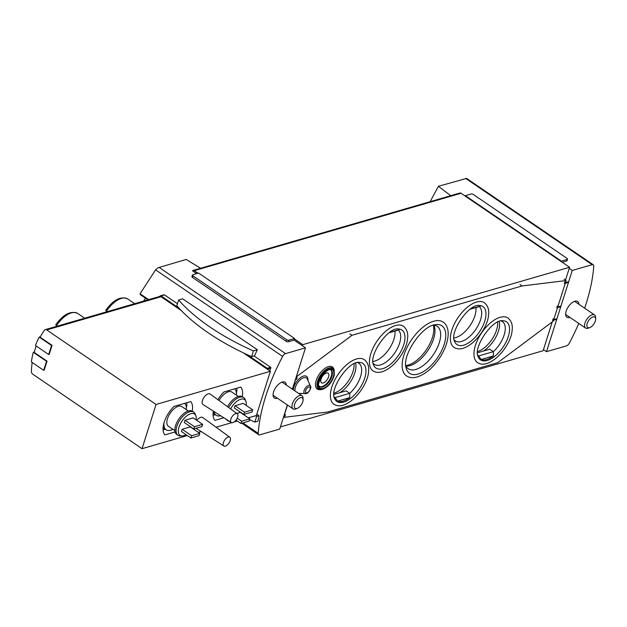 <?xml version="1.0" encoding="UTF-8"?>
<svg xmlns="http://www.w3.org/2000/svg" width="627" height="627" viewBox="0 0 627 627"><rect width="100%" height="100%" fill="white"/><g stroke="black" fill="none" stroke-linecap="round" stroke-linejoin="round"><path stroke-width="0.94" d="M459.066 193.281L450.672 195.648L438.422 186.282L430.153 201.667M140.354 294.659L140.064 293.781L155.582 269.837L157.973 267.784L186.203 259.445L200.538 268.207L192.52 270.825A2.116 1.575 73.8 0 1 193.116 270.433L459.897 193.038A2.116 1.575 73.8 0 1 461.057 193.273L569.582 267.259L569.222 268.387L572.255 270.456L592.186 264.68A3.707 1.842 -55.7 0 1 593.267 264.774L466.598 178.413L438.422 186.282M40.355 336.77L39.219 337.091L51.547 345.493L48.679 354.521L49.196 354.373L52.057 345.352L40.12 337.208A79.41 59.001 73.8 0 1 44.415 330.249A2.649 1.967 73.8 0 1 45.269 329.63A2.649 1.967 73.8 0 1 46.719 329.912L156.068 404.462L142.039 448.681L32.698 374.131A2.649 1.967 73.8 0 1 31.389 371.325A79.41 59.001 73.8 0 1 32.181 362.477M34.32 351.99L33.325 352.28L46.539 361.285L43.671 370.314L44.18 370.165L47.049 361.144L34.219 352.39A79.41 59.001 73.8 0 1 36.217 346.018M567.537 259.147L567.035 260.722A1.591 0.713 -162.4 0 1 566.659 261.02L567.161 259.437L561.377 261.122L465.375 195.663L471.159 193.986A1.591 0.713 -162.4 0 1 473.314 194.464L567.043 258.371A1.591 0.713 -162.4 0 1 567.537 259.147A1.591 0.713 -162.4 0 1 567.161 259.437M562.286 262.29L566.659 261.02M287.362 404.979L279.72 429.064L259.79 434.848A3.707 1.842 -55.7 0 1 258.708 434.746A3.707 1.842 -55.7 0 1 258.222 433.335A142.94 71.102 -55.7 0 1 282.612 356.442A3.707 1.842 -55.7 0 1 285.559 353.628L305.482 347.844L292.37 389.171M192.442 275.026A1.591 0.713 -162.4 0 1 192.81 274.728L198.602 273.051L294.604 338.509L288.82 340.187A1.591 0.713 -162.4 0 1 286.657 339.709L192.928 275.802A1.591 0.713 -162.4 0 1 192.442 275.026L191.94 276.609A1.591 0.713 -162.4 0 0 192.434 277.385L286.155 341.284A1.591 0.713 -162.4 0 0 288.318 341.762L294.102 340.085L305.482 347.844M192.52 270.825L196.619 273.623M578.76 323.414A142.94 71.102 -55.7 0 1 569.371 343.079A3.707 1.842 -55.7 0 1 566.424 345.892L546.493 351.676L572.255 270.456M552.246 321.91L543.46 349.607L546.493 351.676M163.506 295.027L164.509 294.886L177.441 303.703M254.06 355.94L270.692 367.281L270.856 368.01L267.361 369.225L270.402 371.302L156.068 404.462M269.626 370.769A142.94 71.102 -55.7 0 1 270.856 368.01M140.064 293.781L148.654 299.635M249.554 419.675A153.521 68.743 -162.4 0 0 254.852 422.081L257.979 421.172A142.94 71.102 -55.7 0 1 258.943 415.693L256.67 416.352A153.521 68.743 -162.4 0 1 255.416 415.795M256.78 414.22L258.943 415.693M182.629 298.805L257.383 349.772A142.94 71.102 124.3 0 0 254.538 355.799L251.607 356.653A153.521 68.743 -162.4 0 1 176.806 305.702L178.624 299.972L182.629 298.805M543.46 349.607L543.1 350.736L280.394 426.94M294.102 340.085L294.604 338.509M45.269 329.63L159.603 296.461A2.649 1.967 73.8 0 1 159.807 296.414A79.41 59.001 73.8 0 1 160.104 296.015A1.058 0.784 73.8 0 1 161.021 295.897L179.04 308.186M247.195 354.655L267.196 368.292A0.533 0.392 73.8 0 1 267.439 369.005M84.669 318.195L77.693 313.445A21.443 10.667 124.3 0 0 56.579 325.484L57.465 326.087M56.681 325.554A16.106 8.01 124.3 0 0 56.077 326.495M56.579 325.484L55.709 324.864C63.374 314.26 70.702 310.451 77.693 313.445M134.687 303.687L127.712 298.93A21.443 10.667 124.3 0 0 106.598 310.968L107.491 311.58M106.7 311.039A16.106 8.01 124.3 0 0 106.096 311.98M106.598 310.968L105.728 310.357C113.393 299.753 120.721 295.944 127.712 298.93M182.136 429.268L181.422 431.525L190.906 437.991L199.072 435.624L199.794 433.367L190.302 426.901L182.136 429.268L191.627 435.734L190.906 437.991M196.133 419.902A12.869 6.403 124.3 0 0 195.883 415.858A12.869 6.403 124.3 0 0 187.763 415.192A12.869 6.403 124.3 0 0 179.024 427.097A12.869 6.403 124.3 0 0 182.206 435.93A12.869 6.403 124.3 0 0 186.054 434.683M184.996 420.247L184.283 422.504L193.767 428.97L201.933 426.603L202.654 424.346L193.163 417.872L184.996 420.247L194.488 426.713L193.767 428.97M249.812 418.86L241.646 421.226L240.925 423.484L249.091 421.117L249.812 418.86L240.321 412.386L236.763 413.42M246.152 405.387A12.869 6.403 124.3 0 0 245.902 401.351A12.869 6.403 124.3 0 0 239.24 399.838A12.869 6.403 124.3 0 0 230.603 408.929M235.023 405.732L234.302 407.989L243.793 414.455L251.96 412.088L252.673 409.831L243.19 403.365L235.023 405.732L244.506 412.205L243.793 414.455M237.257 413.781L210.155 394.022A6.356 3.159 124.3 0 0 206.064 395.088A6.356 3.159 124.3 0 0 202.458 400.434A6.356 3.159 124.3 0 0 202.999 404.525L231.292 422.527A5.29 2.633 124.3 0 0 232.805 422.645A5.29 2.633 124.3 0 0 237.116 418.428A5.29 2.633 124.3 0 0 237.257 413.781A5.29 2.633 124.3 0 0 233.84 414.666A5.29 2.633 124.3 0 0 230.838 419.118A5.29 2.633 124.3 0 0 231.292 422.527M229.811 437.246A5.29 2.633 124.3 0 0 226.394 438.124A5.29 2.633 124.3 0 0 223.392 442.584A5.29 2.633 124.3 0 0 223.847 445.993A5.29 2.633 124.3 0 0 225.367 446.103A5.29 2.633 124.3 0 0 229.67 441.886A5.29 2.633 124.3 0 0 229.811 437.246L202.717 417.488A6.356 3.159 124.3 0 0 196.87 420.396M142.039 448.681L187.324 435.546M198.312 432.356L201.142 431.541M216.056 427.214L231.645 422.692M234.169 421.955L237.343 421.038M248.331 417.848L256.372 415.513L270.402 371.302M223.839 417.786L214.928 420.372A21.177 10.534 124.3 0 1 213.36 411.116M242.249 396.593A21.177 10.534 124.3 0 0 240.729 387.078L223.949 391.946A21.177 10.534 124.3 0 0 217.906 399.673M175.082 431.925L164.909 434.879A21.177 10.534 124.3 0 1 173.93 406.453L190.702 401.586A21.177 10.534 124.3 0 1 192.223 411.108M159.807 296.414A2.649 1.967 73.8 0 1 161.053 296.743L181.242 310.506M243.292 352.821L267.361 369.225M236.865 388.191A21.177 10.534 -55.7 0 1 236.426 393.364M215.304 414.729L213.094 415.372M186.846 402.706A21.177 10.534 -55.7 0 1 186.399 407.879M165.285 429.236L163.075 429.879M214.019 411.539A16.145 8.033 124.3 0 0 216.072 415.254A16.145 8.033 124.3 0 0 220.61 415.725M236.363 395.128A16.145 8.033 124.3 0 0 234.623 388.842M238.323 396.46L231.88 392.071A11.913 5.925 124.3 0 0 219.074 400.528M225.83 419.055A14.029 6.975 124.3 0 0 226.755 419.972L227.969 420.795A14.029 6.975 124.3 0 0 229.506 421.391M245.902 401.351L245.235 399.571A14.029 6.975 124.3 0 0 243.778 397.612L242.563 396.789A14.029 6.975 124.3 0 0 227.515 406.68M226.982 419.784A14.029 6.975 124.3 0 0 227.969 420.795M243.778 397.612A14.029 6.975 124.3 0 0 228.706 407.55M164.008 422.794A16.145 8.033 124.3 0 0 166.053 429.761A16.145 8.033 124.3 0 0 172.919 429.315M186.344 409.635A16.145 8.033 124.3 0 0 184.604 403.357M188.304 410.967L181.861 406.578A11.913 5.925 124.3 0 0 174.188 408.679A11.913 5.925 124.3 0 0 167.495 418.64A11.913 5.925 124.3 0 0 168.444 426.266L174.878 430.655M195.883 415.858L195.216 414.079A14.029 6.975 124.3 0 0 193.751 412.127L192.544 411.296A14.029 6.975 124.3 0 0 183.507 413.765A14.029 6.975 124.3 0 0 175.623 425.506A14.029 6.975 124.3 0 0 176.736 434.48L177.95 435.31A14.029 6.975 124.3 0 0 180.302 435.953L182.206 435.93M193.751 412.127A14.029 6.975 124.3 0 0 184.722 414.596A14.029 6.975 124.3 0 0 176.838 426.336A14.029 6.975 124.3 0 0 177.95 435.31M240.925 423.484L236.034 420.145M241.646 421.226L237.218 418.209M252.673 409.831L244.506 412.205M199.794 433.367L191.627 435.734M202.654 424.346L194.488 426.713M47.049 361.144L46.539 361.285M43.671 370.314L31.35 361.912A79.942 59.4 73.8 0 1 33.325 352.28M52.057 345.352L51.547 345.493M48.679 354.521L35.473 345.516A79.942 59.4 73.8 0 1 39.219 337.091M286.343 385.064A9.53 4.742 124.3 0 0 285.073 382.274A9.53 4.742 124.3 0 0 278.937 383.951A9.53 4.742 124.3 0 0 273.584 391.922A9.53 4.742 124.3 0 0 274.336 398.02A9.53 4.742 124.3 0 0 277.4 398.184M193.116 270.433A2.116 1.575 73.8 0 1 194.284 270.66L198.03 273.215M294.455 338.956L302.802 344.646L302.449 345.775M569.582 267.259L302.802 344.646M569.222 268.387L565.499 280.128M593.267 264.774A3.707 1.842 -55.7 0 1 593.761 266.185A142.94 71.102 -55.7 0 1 584.63 308.186M578.909 304.291A9.53 4.742 124.3 0 0 577.639 301.501A9.53 4.742 124.3 0 0 571.503 303.178A9.53 4.742 124.3 0 0 566.15 311.149A9.53 4.742 124.3 0 0 566.902 317.246A9.53 4.742 124.3 0 0 569.967 317.411M561.236 261.569L561.377 261.122M465.234 196.118L465.375 195.663M254.852 422.081L256.67 416.352M257.383 349.772L253.426 350.924A153.521 68.743 -162.4 0 1 178.624 299.972M253.426 350.924L251.607 356.653M334.011 393.16A20.644 10.267 124.3 0 0 354.036 363.785M477.602 351.504A20.644 10.267 124.3 0 0 497.626 322.129M405.787 365.557A26.467 13.167 124.3 0 0 426.242 349.937A26.467 13.167 124.3 0 0 433.312 325.186M595.65 319.049L595.619 317.419A7.939 3.95 124.3 0 0 594.553 314.958A7.939 3.95 124.3 0 0 586.817 319.292A7.939 3.95 124.3 0 0 585.61 328.078A7.939 3.95 124.3 0 0 587.938 328.289A7.939 3.95 124.3 0 0 588.291 328.172L589.819 327.6A6.317 3.143 124.3 0 0 595.65 319.049A6.317 3.143 124.3 0 0 591.77 317.458A6.317 3.143 124.3 0 0 586.99 324.222A6.317 3.143 124.3 0 0 589.537 327.694A6.317 3.143 124.3 0 0 589.819 327.6M143.677 301.078A28.85 28.85 0 0 1 145.472 298.17A15.048 7.485 124.3 0 0 143.685 301.078M303.084 399.822L303.053 398.192A7.939 3.95 124.3 0 0 301.987 395.731A7.939 3.95 124.3 0 0 294.251 400.065A7.939 3.95 124.3 0 0 293.044 408.851A7.939 3.95 124.3 0 0 295.372 409.055A7.939 3.95 124.3 0 0 295.725 408.945L297.253 408.373A6.317 3.143 124.3 0 0 303.084 399.822A6.317 3.143 124.3 0 0 299.204 398.231A6.317 3.143 124.3 0 0 294.424 404.995A6.317 3.143 124.3 0 0 296.971 408.467A6.317 3.143 124.3 0 0 297.253 408.373M373.167 363.292A20.91 10.4 124.3 0 0 374.358 364.405A20.91 10.4 124.3 0 0 380.479 364.945A20.91 10.4 124.3 0 0 397.393 348.502A20.91 10.4 124.3 0 0 398.247 330.092L389.179 332.725M372.994 361.434A20.91 10.4 124.3 0 0 374.789 361.066A20.91 10.4 124.3 0 0 394.924 331.056M397.902 328.963A22.478 11.184 -55.7 0 1 399.822 329.41L398.247 330.092M454.152 339.795A20.91 10.4 124.3 0 0 455.343 340.908A20.91 10.4 124.3 0 0 461.464 341.456A20.91 10.4 124.3 0 0 478.377 325.013A20.91 10.4 124.3 0 0 479.232 306.603L470.164 309.229M453.979 337.945A20.91 10.4 124.3 0 0 455.774 337.577A20.91 10.4 124.3 0 0 475.909 307.567M478.887 305.474A22.478 11.184 -55.7 0 1 480.807 305.921L479.232 306.603M339.709 392.737A20.91 10.4 124.3 0 0 355.619 363.111M333.956 394.399L346.159 390.864L349.764 393.317A20.91 10.4 124.3 0 0 358.879 363.292A20.91 10.4 124.3 0 0 357.414 362.594M334.136 396.734A20.91 10.4 124.3 0 0 334.99 397.604L337.585 401.131A22.478 11.184 -55.7 0 0 343.11 401.155A22.478 11.184 -55.7 0 0 349.772 397.596L337.585 401.131M334.99 397.604L349.764 393.317L349.772 397.596M483.299 351.081A20.91 10.4 124.3 0 0 499.217 321.455M477.555 352.75L489.758 349.208L493.363 351.661A20.91 10.4 124.3 0 0 502.478 321.643A20.91 10.4 124.3 0 0 501.004 320.946M477.735 355.086A20.91 10.4 124.3 0 0 478.589 355.948L481.183 359.475A22.478 11.184 -55.7 0 0 486.709 359.498A22.478 11.184 -55.7 0 0 493.363 355.948L481.183 359.475M478.589 355.948L493.363 351.661L493.363 355.948M564.919 281.735L564.355 283.522L565.319 282.895L564.919 281.735L565.836 281.468L566.126 280.551L564.041 279.133M557.191 306.094L556.901 307.826L557.662 307.034L557.191 306.094L558.108 305.827L565.264 283.279M553.186 318.728L552.614 320.522L553.586 319.895L553.186 318.728L554.103 318.461L557.536 307.645M296.062 377.556A1.058 0.784 73.8 0 1 296.171 377.72L297.088 377.454L296.516 379.241M284.321 414.557A1.058 0.784 73.8 0 1 284.431 414.721L285.348 414.447L284.783 416.242M553.523 320.279L553.249 321.165L497.752 362.657L327.615 412.017L283.576 417.417L283.859 416.532M296.171 377.72L296.453 376.811L351.951 335.312L522.087 285.959L566.126 280.551M292.503 389.265L295.591 379.531M284.431 414.721L287.495 405.066M334.191 369.977L334.277 375.22C332.075 382.313 328.148 387.039 322.505 389.391L320.765 389.673A12.626 6.286 124.3 0 1 320.569 375.111A12.626 6.286 124.3 0 1 334.191 369.977L333.752 368.809A13.394 6.662 124.3 0 0 319.308 374.256A13.394 6.662 124.3 0 0 319.511 389.688L320.765 389.673A12.626 6.286 124.3 0 0 322.341 389.414M443.195 322.082A32.557 16.192 124.3 0 0 411.469 339.865A32.557 16.192 124.3 0 0 406.508 375.887C409.478 377.815 413.044 378.175 417.214 376.96C425.278 374.295 432.693 368.033 439.456 358.189C444.441 350.618 447.31 343.282 448.078 336.174C448.611 329.457 446.98 324.762 443.195 322.082M484.42 302.747A27 13.433 124.3 0 0 458.11 317.489A27 13.433 124.3 0 0 453.995 347.366C456.527 349.012 459.552 349.317 463.071 348.298C476.426 344.035 488.018 325.311 488.488 315.459C489.334 309.957 487.978 305.725 484.42 302.747M403.435 326.244A27 13.433 124.3 0 0 377.125 340.986A27 13.433 124.3 0 0 373.01 370.855C375.542 372.501 378.567 372.814 382.086 371.787C395.441 367.532 407.033 348.8 407.503 338.948C408.349 333.454 406.994 329.222 403.435 326.244M507.995 318.03A27 13.433 124.3 0 0 481.685 332.772A27 13.433 124.3 0 0 477.578 362.649C480.11 364.295 483.127 364.6 486.646 363.582C500.001 359.318 511.601 340.594 512.063 330.742C512.91 325.248 511.554 321.008 507.995 318.03M364.397 359.686A27 13.433 124.3 0 0 338.094 374.429A27 13.433 124.3 0 0 333.979 404.305C336.511 405.943 339.536 406.257 343.047 405.238C356.402 400.974 368.002 382.251 368.464 372.399C369.319 366.897 367.963 362.665 364.397 359.686M330.774 369.93A10.056 5 -55.7 0 1 330.139 378.826A10.056 5 -55.7 0 1 322.09 386.577A10.056 5 -55.7 0 1 319.472 386.506M328.556 376.921A5.823 2.9 -55.7 0 1 325.28 381.796A5.823 2.9 -55.7 0 1 321.533 382.815A5.823 2.9 -55.7 0 1 322.419 376.372A5.823 2.9 -55.7 0 1 328.093 373.198A5.823 2.9 -55.7 0 1 328.556 376.921M349.858 333.885L351.951 335.312M520.002 284.533L522.087 285.959M405.787 365.612A25.676 12.775 124.3 0 0 408.302 368.778A25.676 12.775 124.3 0 0 415.819 369.444A25.676 12.775 124.3 0 0 436.807 348.808A25.676 12.775 124.3 0 0 437.231 326.346A25.676 12.775 124.3 0 0 433.367 325.17M405.99 366.05A25.676 12.775 124.3 0 0 407.589 366.05A25.676 12.775 124.3 0 0 410.129 365.565A25.676 12.775 124.3 0 0 428.75 349.153A25.676 12.775 124.3 0 0 434.425 326.683A25.676 12.775 124.3 0 0 433.845 325.194M480.807 305.921L470.689 308.852M399.822 329.41L389.696 332.349M465.626 178.389L592.186 264.68M158.999 267.337L285.559 353.628M242.915 422.904L258.222 433.335M155.582 269.837L282.612 356.442M164.509 294.886L161.021 295.897M270.692 367.281L267.196 368.292M161.053 296.743L46.719 329.912M288.318 341.762L288.82 340.187M286.155 341.284L286.657 339.709M192.434 277.385L192.928 275.802M461.057 193.273L194.284 270.66M382.721 368.66A23.019 11.451 124.3 0 0 402.926 347.013A23.019 11.451 124.3 0 0 398.357 328.963C387.964 326.863 367.939 356.199 373.692 365.141A23.019 11.451 124.3 0 0 382.721 368.66M463.706 345.163A23.019 11.451 124.3 0 0 483.911 323.524A23.019 11.451 124.3 0 0 479.341 305.467C468.949 303.366 448.924 332.702 454.677 341.644A23.019 11.451 124.3 0 0 463.706 345.163M343.682 402.103A23.019 11.451 124.3 0 0 363.895 380.464A23.019 11.451 124.3 0 0 359.326 362.406C348.925 360.306 328.909 389.641 334.653 398.584A23.019 11.451 124.3 0 0 343.682 402.103M487.281 360.447A23.019 11.451 124.3 0 0 507.494 338.807A23.019 11.451 124.3 0 0 502.917 320.75C492.524 318.649 472.499 347.985 478.252 356.935A23.019 11.451 124.3 0 0 487.281 360.447M565.389 282.675L568.689 281.719M565.319 282.895L568.618 281.938M557.662 307.034L560.961 306.078M557.591 307.261L560.891 306.305M553.657 319.668L556.948 318.712M553.586 319.895L556.878 318.939M296.877 378.59L295.615 378.959M296.806 378.818L295.544 379.186M285.144 415.591L283.874 415.96M285.073 415.819L283.804 416.179M307.935 380.526A10.502 5.22 124.3 0 0 301.242 377.125A10.502 5.22 124.3 0 0 293.342 389.837M323.132 388.387A11.114 5.533 124.3 0 0 333.83 372.375A11.114 5.533 124.3 0 0 321.455 375.973A11.114 5.533 124.3 0 0 323.132 388.387M322.662 386.969A10.056 5 124.3 0 0 330.884 378.88A10.056 5 124.3 0 0 331.048 370.087C329.873 368.449 326.738 370.392 321.659 375.918C318.657 382.454 317.787 385.77 319.033 385.871L319.715 386.702A10.056 5 124.3 0 0 322.662 386.969M322.968 388.897A11.709 5.823 124.3 0 0 334.238 372.03A11.709 5.823 124.3 0 0 321.204 375.808A11.709 5.823 124.3 0 0 322.968 388.897M417.982 374.084A28.732 14.296 124.3 0 0 443.775 345.571A28.732 14.296 124.3 0 0 435.459 324.676C422.316 325.248 401.829 355.297 406.092 367.743A28.732 14.296 124.3 0 0 417.982 374.084M305.945 393.607A4.812 2.39 124.3 0 1 305.231 393.701A4.812 2.39 124.3 0 1 305.263 388.16A4.812 2.39 124.3 0 1 310.412 386.107L307.261 379.014A9.084 4.522 124.3 0 0 299.73 380.26A9.084 4.522 124.3 0 0 295.011 390.974M306.94 392.823A3.394 1.693 124.3 0 0 310.208 387.933A3.394 1.693 124.3 0 0 306.431 389.03A3.394 1.693 124.3 0 0 306.94 392.823M163.89 294.784L160.434 295.787M213.102 413.224L216.072 415.254M163.083 427.732L166.053 429.761M223.847 445.993L196.063 428.304M241.81 423.225L258.708 434.746M140.346 294.666L147.933 299.847M565.632 314.464L585.61 328.078M574.583 301.336L594.553 314.958M273.066 395.229L293.044 408.851M282.017 382.109L301.987 395.731M564.629 283.467L568.485 282.346M556.901 307.826L560.757 306.713M552.896 320.46L556.752 319.339M296.571 379.249L295.419 379.586M284.83 416.25L283.678 416.587M310.412 386.107C312.066 386.577 308.758 393.435 306.242 393.576L298.585 393.411"/></g></svg>
